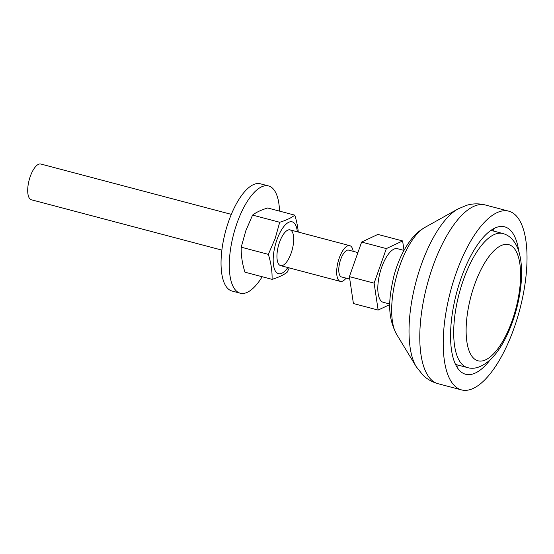 <?xml version="1.0" encoding="UTF-8"?>
<svg xmlns="http://www.w3.org/2000/svg" width="554" height="554" viewBox="0 0 554 554"><rect width="100%" height="100%" fill="white"/><g stroke="black" fill="none" stroke-linecap="round" stroke-linejoin="round"><path stroke-width="0.83" d="M262.18 276.737A55.462 21.481 -75.2 0 1 240.256 293.211A55.462 21.481 -75.2 0 1 236.253 290.898A55.462 21.481 -75.2 0 1 235.242 228.532A55.462 21.481 -75.2 0 1 268.586 185.964A55.462 21.481 -75.2 0 1 279.521 211.116M240.256 293.211L232.015 291.03A55.462 21.481 -75.2 0 1 228.013 288.724A55.462 21.481 -75.2 0 1 227.002 226.351A55.462 21.481 -75.2 0 1 260.352 183.783L268.586 185.964M287.865 267.54A26.807 10.381 -75.2 0 1 274.583 269.438A26.807 10.381 -75.2 0 1 276.924 239.771A26.807 10.381 -75.2 0 1 289.174 222.092A26.807 10.381 -75.2 0 1 297.311 231.794M289.257 267.907L287.166 272.236C283.613 274.999 278.579 277.367 272.069 279.348C272.305 271.405 271.065 263.081 268.344 254.362L275.137 238.608L279.708 222.265C286.217 220.284 291.252 217.916 294.804 215.153C296.681 221.323 297.837 226.953 298.267 232.05M279.264 264.854A18.49 7.16 104.8 0 0 292.727 247.562A18.49 7.16 104.8 0 0 286.695 230.762A18.49 7.16 104.8 0 0 278.399 245.921A18.49 7.16 104.8 0 0 278.122 263.198A18.49 7.16 104.8 0 0 279.264 264.854M294.804 215.153L267.672 207.985C261.163 209.966 256.128 212.334 252.576 215.097L245.782 230.852L241.212 247.188C240.976 255.131 242.216 263.462 244.937 272.18L272.069 279.348M252.576 215.097L279.708 222.265M241.212 247.188L268.344 254.362M389.801 304.575L378.133 310.067L374.116 283.156L386.353 248.594L402.613 240.942L404.011 250.339M389.808 304.035L383.285 302.311A27.735 10.741 -75.2 0 1 381.284 301.161A27.735 10.741 -75.2 0 1 380.785 269.978A27.735 10.741 -75.2 0 1 397.453 248.691L403.97 250.415M374.116 283.156L349.394 276.626L353.41 303.537L378.133 310.067M386.353 248.594L361.637 242.063L349.394 276.626M402.613 240.942L377.89 234.411L361.637 242.063M349.768 279.119L341.513 276.938A13.864 5.374 -75.2 0 1 340.509 276.356A13.864 5.374 -75.2 0 1 340.26 260.768A13.864 5.374 -75.2 0 1 348.598 250.124L357.912 252.582M346.091 278.143A18.49 7.16 -75.2 0 1 340.336 281.404A18.49 7.16 -75.2 0 1 339 280.636A18.49 7.16 -75.2 0 1 338.66 259.847A18.49 7.16 -75.2 0 1 349.775 245.657A18.49 7.16 -75.2 0 1 353.175 251.336M221.877 250.11L31.356 199.772A18.49 7.16 -75.2 0 1 30.02 199.004A18.49 7.16 -75.2 0 1 29.687 178.215A18.49 7.16 -75.2 0 1 40.802 164.026L231.323 214.363M454.841 386.062A92.435 35.809 -75.2 0 1 453.158 282.111A92.435 35.809 -75.2 0 1 508.738 211.164A92.435 35.809 -75.2 0 1 519.742 309.679A92.435 35.809 -75.2 0 1 461.517 389.905A92.435 35.809 -75.2 0 1 454.841 386.062M490.117 359.92A76.258 29.542 -75.2 0 1 465.644 374.269A76.258 29.542 -75.2 0 1 460.139 371.09A76.258 29.542 -75.2 0 1 458.754 285.338A76.258 29.542 -75.2 0 1 504.604 226.808A76.258 29.542 -75.2 0 1 518.793 251.371M492.998 229.044A76.258 29.542 -75.2 0 1 494.133 231.212M458.719 365.266A76.258 29.542 -75.2 0 1 456.655 366.589M467.417 367.565C474.639 369.74 482.541 366.866 491.135 358.944C496.529 353.535 501.418 346.444 505.809 337.684C513.731 321.576 518.752 304.25 520.885 285.705C522.256 272.977 521.695 261.987 519.202 252.721C517.775 247.396 515.428 242.901 512.159 239.238C509.611 236.447 506.501 234.536 502.831 233.504A69.326 26.855 104.8 0 0 461.15 286.716A69.326 26.855 104.8 0 0 462.41 364.677A69.326 26.855 104.8 0 0 467.417 367.565L455.52 364.421M473.677 358.306A60.081 23.275 104.8 0 0 519.507 290.4A60.081 23.275 104.8 0 0 486.904 259.431A60.081 23.275 104.8 0 0 473.677 358.306M424.752 227.5C416.518 232.313 410.466 238.649 403.222 251.807C399.296 259.334 396.152 267.54 393.804 276.404C389.116 297.186 386.574 315.323 396.553 334.228A58.925 22.825 -75.2 0 1 396.311 277.069A58.925 22.825 -75.2 0 1 424.752 227.5L457.916 208.983A87.082 33.732 -75.2 0 0 415.888 282.242A87.082 33.732 -75.2 0 0 416.241 366.706L423.055 375.245C427.272 379.289 432.279 382.115 438.076 383.714A92.435 35.809 -75.2 0 1 431.4 379.864A92.435 35.809 -75.2 0 1 429.717 275.92A92.435 35.809 -75.2 0 1 485.297 204.973C478.898 203.38 472.638 203.498 466.523 205.333L457.916 208.983M502.831 233.504L490.934 230.367M349.775 245.657L290.04 229.875M340.336 281.404L280.594 265.622M396.553 334.228L416.241 366.706M508.738 211.164L485.297 204.973M461.517 389.905L438.076 383.714"/></g></svg>
